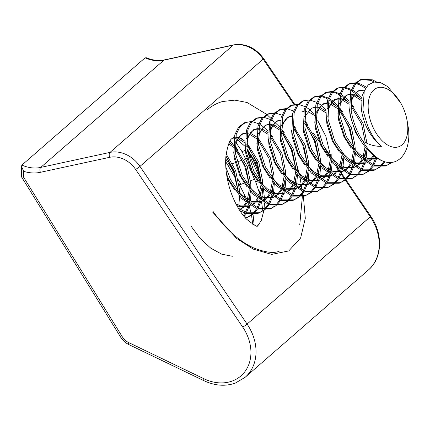 <?xml version="1.0" encoding="UTF-8"?>
<svg xmlns="http://www.w3.org/2000/svg" width="430" height="430" viewBox="0 0 430 430"><rect width="100%" height="100%" fill="white"/><g stroke="black" fill="none" stroke-linecap="round" stroke-linejoin="round"><path stroke-width="0.64" d="M259.559 193.263L255.651 181.766L245.584 158.863L242.015 151.65L236.177 142.755M225.745 158.944L229.48 164.84A850.583 687.221 -131 0 0 233.834 172.301M253.028 214.344L254.157 225.008M262.59 209.345L261.542 201.713M302.193 191.323L302.44 192.296M302.725 193.462L303.365 196.316M303.403 196.494L305.305 218.327L300.624 238L288.734 250.943L271.695 254.393L253.211 249.115L236.446 238.274L212.694 212.167M23.623 171.317L23.639 177.289L122.206 336.631A13.292 10.739 -131 0 0 128.828 342.651L203.954 378.765A41.769 33.75 -131 0 0 232.34 380.996A41.769 33.75 -131 0 0 242.74 327.117L135.617 169.425A24.682 19.941 -131 0 0 109.655 157.31L40.393 172.317A37.974 30.68 49 0 1 23.623 171.317L21.5 166.27L21.892 165.093L145.087 57.835L146.496 57.813C152.86 60.404 158.847 61.092 164.47 59.877L233.732 44.87A3.795 2.042 -102.2 0 0 233.194 45.145L163.932 60.157A34.174 27.611 49 0 1 145.087 57.835M191.334 226.54L200.364 238.731L210.797 248.185L221.773 254.195L232.318 256.275M247.137 150.038L260.478 179.622A56.959 31.342 74.3 0 0 249.615 153.66L247.089 149.731M249.615 153.66A18.985 7.245 148.5 0 1 250.066 152.956M259.032 180.46A3.795 0.634 157.9 0 0 260.478 179.622L260.913 180.783M257.543 181.116A3.795 0.634 157.9 0 1 255.651 181.766M242.015 151.65A3.795 1.29 -29.5 0 0 245.379 149.876M23.639 177.289L21.532 176.816L21.5 166.27M244.745 199.687A67.273 37.915 69.6 0 0 244.702 199.316M244.503 197.671A67.273 37.915 69.6 0 0 243.697 192.489M407.618 124.318A31.342 17.668 69.6 0 0 406.57 117.917A31.342 17.668 69.6 0 0 401.674 104.727A31.342 17.668 69.6 0 0 378.921 87.435A31.342 17.668 69.6 0 0 368.349 110.306A31.342 17.668 69.6 0 0 390.757 146.501A31.342 17.668 69.6 0 0 407.618 124.318M401.674 104.727L400.695 102.867L387.828 86.661L380.658 82.668L373.89 82.039L368.241 84.903L364.253 90.983L362.925 110.198L367.43 125.162A35.142 19.807 69.6 0 0 381.523 146.313C375.143 146.549 368.881 144.792 362.737 141.045A44.849 25.279 69.6 0 0 383.157 161.218C398.771 167.329 411.118 151.72 408.5 128.774L406.57 117.917M381.523 146.313C370.853 137.514 364.221 125.764 361.63 111.064L362.055 96.116L364.194 91.138M350.934 108.344L351.928 99.873L354.734 93.928L359.2 90.515L364.613 90.144M362.581 143.502L355.524 132.418L350.052 115.364L349.483 108.881M350.654 99.819L357.749 91.052L359.2 90.515M358.486 90.811L364.269 90.945M339.356 112.644L340.35 104.168L343.161 98.228L347.623 94.81L349.966 94.278M351.315 94.24L353.272 94.487M354.18 94.713L355.927 95.326L361.463 98.814M351.004 147.796L343.946 136.719L338.474 119.658L337.905 113.181M339.077 104.114L346.171 95.347L347.623 94.81M346.908 95.111L349.864 94.777M351.192 94.912L352.734 95.25M353.675 95.551L361.248 100.453M327.778 116.938L328.773 108.468L331.584 102.523L336.045 99.104L338.388 98.572M339.738 98.54L341.694 98.787M342.602 99.013L344.349 99.62L349.144 102.507M351.116 104.21L363.038 123.507L366.58 141.282M339.426 152.091L332.368 141.013L326.897 123.958L326.327 117.476M327.499 108.408L334.594 99.642L336.045 99.104M335.33 99.405L338.286 99.077M339.614 99.206L341.157 99.545M342.097 99.846L349.165 104.28M350.971 106.049L361.592 124.044L365.135 141.814M316.2 121.233L317.195 112.762L320.006 106.823L324.467 103.404L326.811 102.872M328.16 102.834L330.116 103.082M331.03 103.307L332.772 103.92L337.566 106.801M339.539 108.505L351.46 127.801L355.003 145.576M327.848 156.391L320.791 145.308L315.319 128.253L314.749 121.771M315.921 112.708L323.016 103.942L324.467 103.404M323.752 103.7L326.714 103.372M328.036 103.501L329.579 103.845M330.519 104.146L337.588 108.58M339.394 110.349L350.015 128.339L353.557 146.114M304.343 117.003L311.444 108.236L315.233 107.167M316.582 107.129L318.539 107.376M319.452 107.602L321.194 108.215L325.988 111.101M316.27 160.686L309.213 149.608L303.741 132.547L303.177 126.071M312.175 108L315.136 107.667M316.458 107.801L318.001 108.14M318.942 108.441L326.01 112.875M301.312 111.993L303.655 111.461M305.004 111.429L306.961 111.676M307.875 111.902L309.616 112.509L314.411 115.396M304.693 164.98L297.635 153.902L292.163 136.847L291.599 130.365M281.467 134.122L282.462 125.651L285.273 119.712L289.734 116.294L292.077 115.761M304.805 121.394L316.727 140.691L320.269 158.466L320.226 162.965M293.115 169.28L286.058 158.202L280.586 141.142L280.021 134.66M281.188 125.598L288.288 116.831M289.019 116.589L291.981 116.261M304.666 123.238L315.281 141.228L318.823 159.003L318.85 161.476M269.889 138.422L270.884 129.946L273.695 124.007L278.156 120.588L280.505 120.056M293.228 125.694L305.149 144.991L308.692 162.76L308.649 167.259M281.537 173.575L274.48 162.497L269.008 145.437L268.444 138.96M269.61 129.892L276.71 121.126L278.156 120.588M277.447 120.889L280.403 120.556M293.088 127.533L303.704 145.523L307.246 163.298L307.273 165.77M258.312 142.717L259.306 134.246L262.117 128.301L266.578 124.883L268.927 124.356M270.271 124.318L272.233 124.566M273.141 124.791L274.883 125.404L279.683 128.285M281.65 129.989L293.577 149.285L297.114 167.06L297.071 171.554M269.959 177.875L262.902 166.792L257.43 149.737L256.866 143.254M258.032 134.187L265.133 125.42L266.578 124.883M265.869 125.184L268.825 124.856M270.147 124.985L271.695 125.329M272.631 125.624L279.699 130.059M281.51 131.833L292.126 149.823L295.668 167.598L295.695 170.07M246.734 147.017L247.728 138.541L250.54 132.601L255.001 129.183L257.35 128.651M258.693 128.613L260.655 128.86M261.564 129.086L263.305 129.699L268.105 132.58M270.072 134.289L281.999 153.58L285.536 171.355L285.493 175.854M258.382 182.169L251.324 171.092L245.852 154.031L245.288 147.549M246.454 138.487L253.555 129.72L255.001 129.183M254.291 129.484L257.248 129.15M258.57 129.28L260.118 129.623M261.053 129.924L268.121 134.359M269.933 136.127L280.548 154.117L284.09 171.893L284.117 174.365M235.156 151.312L236.151 142.841L238.962 136.896L243.423 133.477L245.772 132.945M247.116 132.913L249.077 133.16M249.986 133.381L251.727 133.993L256.527 136.88M258.495 138.584L270.422 157.88L273.958 175.65L273.915 180.149M246.804 186.464L239.746 175.386L234.275 158.326L233.71 151.849M234.877 142.781L241.977 134.015L243.423 133.477M242.713 133.778L245.67 133.451M246.992 133.579L248.54 133.918M249.475 134.219L256.543 138.653M258.355 140.422L268.97 158.417L272.512 176.187L272.539 178.66M233.21 137.385L234.194 137.245M235.538 137.208L237.5 137.455M238.408 137.681L240.15 138.293L244.95 141.174M246.917 142.878L258.844 162.174L262.381 179.95L262.338 184.443M235.414 137.874L236.962 138.218M237.898 138.519L244.966 142.948M246.777 144.722L257.393 162.712L260.935 180.487L260.962 182.96M229.142 142.835L233.372 145.469M235.344 147.178L247.266 166.469L250.808 184.244L250.76 188.743M228.69 143.867L233.388 147.248M235.199 149.017L245.82 167.007L249.357 184.782L249.384 187.254M226.175 153.994L235.688 170.769L239.23 188.544L239.182 193.038M225.949 156.015L234.243 171.307L237.779 189.076L237.806 191.549M359.432 155.665L366.494 159.17L376.417 159.084L377.841 158.557L367.94 158.632L360.109 154.585L352.45 147.259M377.755 158.503L377.131 158.799M374.159 155.988L371.579 159.353M370.972 159.944L367.629 162.26M347.854 159.965L354.917 163.464L364.839 163.384L366.263 162.852L356.363 162.927L348.531 158.885L340.872 151.553M373.364 155.354L370.724 159.256M370.133 159.89L367.392 162.115M366.183 162.798L365.554 163.094M366.312 148.366L364.167 157.09M362.581 160.282L360.001 163.647M359.399 164.238L356.051 166.56M336.276 164.26L343.339 167.759L353.261 167.678L354.685 167.146L344.785 167.227L336.959 163.18L329.294 155.853M365.054 146.829L363.135 156.536M361.786 159.648L359.147 163.55M358.555 164.185L355.814 166.415M354.605 167.098L353.976 167.388M354.734 152.661L352.589 161.384M352.148 162.411L351.659 163.411M351.004 164.577L348.424 167.947M347.822 168.533L344.473 170.855M324.698 168.555L331.761 172.059L341.683 171.973L343.108 171.446L333.207 171.522L325.381 167.474L317.716 160.148M353.476 151.129L351.557 160.831M351.143 161.922L350.81 162.701M350.208 163.948L347.569 167.845M346.978 168.485L344.237 170.71M343.027 171.393L342.398 171.688M343.156 156.955L341.012 165.684M340.571 166.706L340.082 167.705M339.426 168.877L336.846 172.242M336.244 172.833L332.895 175.15M313.126 172.855L320.183 176.354L330.106 176.273L331.535 175.741L321.629 175.816L313.803 171.774L306.138 164.448M341.898 155.424L339.979 165.131M339.566 166.222L339.232 167.001M338.63 168.243L335.991 172.145M335.4 172.779L332.659 175.005M331.449 175.687L330.82 175.983M331.847 154.171L331.804 158.665M331.578 161.255L329.434 169.979M328.993 171L328.504 172.005M327.848 173.172L325.273 176.536M324.666 177.128L321.317 179.45M301.548 177.149L308.606 180.654L318.528 180.568L319.958 180.036L310.051 180.116L302.225 176.069L294.561 168.743M330.401 154.709L330.428 157.176M330.321 159.718L328.402 169.425M327.988 170.517L327.655 171.296M327.053 172.543L324.413 176.44M323.822 177.074L321.086 179.305M319.872 179.987L319.243 180.277M320.001 165.55L317.856 174.279M317.415 175.3L316.926 176.3M316.27 177.472L313.696 180.837M313.088 181.422L309.74 183.744M289.971 181.444L297.028 184.948L306.95 184.862L308.38 184.336L298.479 184.411L290.648 180.363L282.983 173.037M318.748 164.018L316.824 173.725M316.41 174.811L316.077 175.59M315.475 176.838L312.836 180.74M312.244 181.374L309.509 183.599M308.294 184.282L307.665 184.577M308.423 169.845L306.278 178.574M305.837 179.595L305.348 180.595M304.693 181.766L302.118 185.131M301.511 185.722L298.162 188.044M278.393 185.744L285.45 189.243L295.372 189.162L296.802 188.63L286.901 188.705L279.07 184.663L271.411 177.337M307.171 168.313L305.246 178.02M304.832 179.111L304.499 179.891M303.902 181.132L301.258 185.034L300.027 177.611M300.667 185.669L297.931 187.894M296.716 188.576L296.087 188.872M296.845 174.145L294.7 182.868M294.26 183.889L293.771 184.895M293.115 186.061L290.54 189.431M289.933 190.017L286.584 192.339M266.815 190.038L273.872 193.543L283.795 193.457L285.224 192.93L275.324 193.005L267.492 188.958L259.833 181.632M295.593 172.613L293.668 182.315M293.255 183.406L292.921 184.185M292.325 185.432L289.68 189.329M289.089 189.963L286.353 192.194M285.138 192.876L284.51 193.167M285.267 178.439L283.123 187.168M282.682 188.189L282.193 189.189M281.537 190.361L278.962 193.726M278.355 194.312L275.006 196.634M255.237 194.338L262.295 197.838L272.217 197.757L273.647 197.225L263.746 197.3L255.915 193.258L248.255 185.927M284.015 176.907L282.091 186.615M281.677 187.706L281.344 188.48M280.747 189.727L278.102 193.629M277.517 194.263L274.775 196.488M273.561 197.171L272.932 197.467M273.69 182.734L271.545 191.463M271.104 192.484L270.615 193.484M269.959 194.656L267.385 198.02M266.777 198.612L263.429 200.934M243.659 198.633L250.722 202.132L260.639 202.052L262.069 201.519L252.168 201.595L244.337 197.553L236.677 190.227M272.437 181.202L270.513 190.909M270.099 192L269.766 192.78M269.169 194.021L266.525 197.924M265.939 198.558L263.198 200.783M261.983 201.471L261.354 201.761M235.226 190.764L228.169 179.681L227.04 177.23M262.112 187.034L259.967 195.757M259.526 196.784L259.037 197.784M258.382 198.95L255.807 202.32M255.2 202.906L251.851 205.228M236.844 205.583L239.144 206.432L249.061 206.346L250.491 205.82L240.59 205.895L235.952 203.895M260.859 185.502L258.935 195.204M258.521 196.295L258.188 197.074M257.591 198.321L254.947 202.218M254.361 202.858L251.62 205.083M250.405 205.766L249.776 206.056M250.534 191.328L248.389 200.057M247.949 201.079L247.46 202.078M246.804 203.25L244.229 206.615M243.622 207.201L240.273 209.523M249.282 189.797L247.357 199.504M246.944 200.595L246.61 201.369M246.014 202.616L243.369 206.518M242.783 207.152L240.042 209.378M383.157 161.218C367.591 155.542 352.38 132.23 349.757 111.042L350.568 91.859L354.304 84.221L360.163 79.797L361.608 79.26L372.434 79.835L376.358 81.867M360.894 79.55L370.983 80.372L374.229 81.985M362.737 141.045C356.766 131.704 352.923 121.523 351.202 110.505L352.019 91.321L355.75 83.683L361.608 79.26M225.933 156.198L233.291 170.812L237.801 189.759M226.185 153.908L226.578 154.467M239.247 189.221L239.548 193.409M229.459 142.185L231.308 144.012M236.704 150.71L244.869 166.512L249.378 185.464M230.136 140.954L233.399 144.163M235.42 146.512L238.155 150.172M250.824 184.927L251.125 189.114M241.52 138.347L242.885 139.718M248.282 146.415L256.447 162.218L260.956 181.164M287.589 201.46L281.387 204.712L268.943 204.734L253.399 194.478L240.698 175.881L233.984 154.01L234.796 134.827L238.532 127.189L244.385 122.765L251.33 121.496M282.833 204.175L270.395 204.196L254.85 193.946L242.144 175.343L235.43 153.472L236.242 134.289L239.978 126.651L245.836 122.227M252.19 121.588L258.785 123.792M259.822 124.367L263.02 126.538M263.423 126.855L268.126 131.274M270.153 133.623L272.883 137.283M285.558 172.038L285.859 176.225M299.167 197.166L292.959 200.412L280.521 200.434L264.977 190.184L252.276 171.581L245.562 149.71L246.374 130.526L250.104 122.889L255.963 118.465L257.409 117.927L262.907 117.202M256.694 118.223L262.322 117.831M283.015 133.526L291.175 149.328L295.69 168.275M294.41 199.875L281.973 199.902L266.428 189.646L253.721 171.049L247.008 149.178L247.82 129.989L251.555 122.351L257.409 117.927M263.767 117.293L270.363 119.492M271.4 120.072L274.598 122.244M275.001 122.555L279.704 126.974M281.731 129.322L284.461 132.988M297.135 167.738L297.436 171.925M310.745 192.871L304.537 196.118L292.099 196.139L276.554 185.889L263.853 167.286L257.14 145.415L257.952 126.232L261.682 118.594L267.541 114.17L268.986 113.633L274.485 112.907M268.272 113.923L273.899 113.531M294.593 129.226L302.752 145.034L307.267 163.98M305.988 195.58L293.55 195.602L278.006 185.351L265.299 166.749L258.586 144.878L259.397 125.694L263.133 118.056L268.986 113.633M275.345 112.993L281.94 115.197M293.308 125.028L296.039 128.688M308.713 163.443L309.009 167.63M322.323 188.571L316.114 191.818L303.677 191.845L288.132 181.589L275.431 162.992L268.718 141.121L269.529 121.937L273.26 114.299L279.118 109.876L280.564 109.338L286.063 108.607M279.849 109.629L285.477 109.236M306.171 124.931L314.33 140.734L318.845 159.68M317.566 191.285L305.128 191.307L289.583 181.051L276.877 162.454L270.164 140.583L270.975 121.4L274.711 113.762L280.564 109.338M286.923 108.699L293.518 110.902M304.886 120.733L307.617 124.394M320.291 159.143L320.587 163.335M333.9 184.276L327.692 187.523L315.254 187.544L299.71 177.294L287.009 158.691L280.29 136.821L281.107 117.637L284.837 109.999L290.696 105.576L292.142 105.038L297.641 104.313M291.427 105.334L297.055 104.942M317.748 120.631L325.908 136.439L330.423 155.386M329.144 186.986L316.7 187.007L301.156 176.757L288.455 158.154L281.741 136.283L282.553 117.1L286.289 109.462L292.142 105.038M298.501 104.404L305.096 106.602M306.128 107.183L309.331 109.354M309.734 109.666L314.438 114.084M345.478 179.982L339.27 183.228L326.832 183.25L311.288 173L298.587 154.397L291.868 132.526L292.685 113.343L296.415 105.705L302.274 101.281L303.72 100.744L309.218 100.018M340.721 182.691L328.278 182.712L312.734 172.462L300.033 153.859L293.319 131.988L294.131 112.805L297.861 105.167L303.72 100.744M310.078 100.104L316.668 102.308M317.706 102.883L320.909 105.054M321.312 105.371L326.015 109.79M357.056 175.682L350.848 178.928L338.41 178.955L322.865 168.7L310.164 150.102L303.446 128.231L304.263 109.048L307.993 101.405L313.852 96.986L315.298 96.449L320.796 95.718M314.583 96.739L320.205 96.347M321.086 96.487L324.677 97.562L327.837 99.126M328.902 99.781L331.444 101.614M331.971 102.039L335.502 105.345M340.904 112.042L349.063 127.844L353.573 146.791M352.294 178.391L339.856 178.418L324.311 168.162L311.61 149.565L304.897 127.694L305.708 108.51L309.439 100.873L315.298 96.449M321.656 95.809L328.246 98.013M329.283 98.588L332.487 100.76M332.89 101.077L337.593 105.495M339.619 107.844L342.35 111.504M355.024 146.254L355.298 149.893M368.634 171.387L362.425 174.634L349.988 174.655L334.443 164.405L321.742 145.802L315.023 123.931L315.835 104.748L319.571 97.11L325.429 92.686L326.875 92.149L332.374 91.423M326.16 92.445L331.783 92.052M332.664 92.192L336.255 93.262L339.415 94.826M340.479 95.487L343.022 97.314M343.548 97.744L347.08 101.05M363.871 174.096L351.434 174.118L335.889 163.868L323.188 145.265L316.475 123.394L317.286 104.21L321.017 96.573L326.875 92.149M333.234 91.515L339.824 93.713M340.861 94.294L344.065 96.465M344.468 96.777L349.171 101.195M351.192 103.544L353.928 107.204M366.602 141.959L366.715 143.179M380.211 167.087L374.003 170.339L361.565 170.361L346.021 160.111L333.32 141.508L326.601 119.637L327.413 100.453L331.148 92.816L337.007 88.392L338.453 87.854L343.952 87.123M337.738 88.145L343.36 87.752M344.242 87.897L347.832 88.967L350.993 90.531M352.057 91.187L354.599 93.02M355.126 93.45L358.658 96.75M375.449 169.802L363.011 169.823L347.467 159.573L334.766 140.97L328.047 119.099L328.864 99.916L332.594 92.278L338.453 87.854M344.812 87.215L351.401 89.419M352.439 89.994L355.642 92.165M356.045 92.482L361.635 97.895M392.434 162.25L385.581 166.039L373.143 166.066L357.599 155.81L344.898 137.213L338.179 115.342L338.99 96.159L342.726 88.516L348.585 84.097L350.031 83.56L355.529 82.829M349.316 83.85L354.938 83.458M355.82 83.597L359.41 84.672L365.581 88.263M387.027 165.502L374.589 165.528L359.045 155.273L346.344 136.675L339.625 114.805L340.442 95.621L344.172 87.978L350.031 83.56M356.384 82.92L360.856 84.135L366.279 87.172M239.596 196.365L238.822 205.266M249.567 196.505L249.131 200.418M248.948 201.509L248.658 203.025M248.346 204.395L247.766 206.518M247.685 206.776L245.476 212.162M244.987 213.054L243.353 215.527M251.174 192.07L250.4 200.971M250.212 201.971L249.792 203.858M249.454 205.153L249.131 206.239M249.104 206.33L246.433 212.517M245.922 213.366L243.864 216.156M261.144 192.205L260.704 196.123M260.526 197.209L260.236 198.73M259.924 200.1L259.344 202.218M259.263 202.482L257.054 207.867M256.565 208.76L252.657 213.801M252.039 214.36L247.368 217.317M252.861 214.35L248.099 217.064L245.444 217.994M262.676 184.266L262.703 184.814M262.751 187.77L261.977 196.671M261.789 197.676L261.37 199.563M261.031 200.858L260.709 201.944M260.682 202.035L258.011 208.222M257.5 209.071L253.49 213.823M248.099 217.064L245.299 217.833M272.722 187.91L272.281 191.823M272.104 192.914L271.814 194.43M271.502 195.8L270.921 197.924M270.841 198.182L268.632 203.573M268.137 204.465L264.235 209.501M263.617 210.066L258.946 213.017M264.439 210.055L258.231 213.301L245.793 213.328L239.881 210.689M274.254 179.971L274.281 180.519M274.329 183.476L273.555 192.377M273.367 193.376L272.948 195.263M272.609 196.564L272.287 197.65M272.26 197.741L269.589 203.927M269.078 204.771L265.068 209.528M259.677 212.764L247.239 212.791L238.37 208.265M284.3 183.615L283.859 187.528M283.682 188.619L283.392 190.135M283.08 191.506L282.499 193.624M282.419 193.887L280.209 199.273M279.715 200.165L275.813 205.207M275.195 205.771L270.524 208.722M276.012 205.76L269.809 209.007L257.371 209.028L241.821 198.778L229.12 180.175L226.535 174.075M285.907 179.181L285.128 188.082M284.945 189.082L284.526 190.968M284.187 192.264L283.864 193.35M283.838 193.441L281.166 199.627M280.656 200.477L276.646 205.234M271.255 208.469L258.817 208.491L243.273 198.241L230.566 179.638L225.804 166.926M295.878 179.315L295.437 183.228M295.26 184.32L294.969 185.835M294.658 187.211L294.077 189.329M293.996 189.592L291.787 194.978M291.293 195.87L287.39 200.912M286.772 201.471L282.101 204.422M297.485 174.881L296.705 183.782M296.523 184.787L296.103 186.674M295.765 187.969L295.442 189.055M295.415 189.146L292.744 195.333M292.233 196.182L288.218 200.934M307.455 175.021L307.015 178.934M306.837 180.025L306.547 181.541M306.235 182.911L305.655 185.034M305.574 185.292L303.365 190.678M302.87 191.576L298.968 196.612M298.35 197.176L293.679 200.127M309.057 170.586L308.283 179.487M308.1 180.487L307.681 182.374M307.342 183.674L307.02 184.755M306.988 184.852L304.322 191.038M303.806 191.882L299.796 196.639M319.033 170.721L318.592 174.639M318.415 175.73L318.125 177.246M317.813 178.617L317.233 180.734M317.152 180.998L314.943 186.383M314.448 187.276L310.546 192.317M309.928 192.882L305.257 195.833M320.635 166.292L319.861 175.193M319.673 176.192L319.259 178.079M318.92 179.375L318.598 180.46M318.565 180.552L315.894 186.738M315.383 187.588L311.374 192.344M330.611 166.426L330.17 170.339M329.993 171.43L329.702 172.946M329.391 174.322L328.805 176.44M328.724 176.703L326.52 182.089M326.026 182.981L322.124 188.023M321.506 188.582L316.835 191.533M332.143 158.487L332.164 159.035M332.213 161.992L331.439 170.893M331.25 171.898L330.837 173.784M330.493 175.08L330.175 176.166M330.143 176.257L327.472 182.444M326.961 183.293L322.952 188.044M342.189 162.131L341.748 166.044M341.57 167.136L341.28 168.651M340.963 170.022L340.383 172.145M340.302 172.403L338.098 177.789M337.604 178.686L333.702 183.723M333.083 184.287L328.412 187.238M343.721 154.193L343.742 154.741M343.79 157.697L343.016 166.598M342.828 167.598L342.414 169.484M342.07 170.78L341.753 171.866M341.721 171.962L339.05 178.149M338.539 178.993L334.529 183.75M353.766 157.831L353.326 161.75M353.148 162.841L352.853 164.357M352.541 165.727L351.96 167.845M351.88 168.108L349.676 173.494M349.181 174.386L345.274 179.428M344.661 179.993L339.99 182.944M355.368 153.402L354.594 162.303M354.406 163.303L353.992 165.19M353.648 166.485L353.331 167.571M353.299 167.662L350.627 173.849M350.117 174.698L346.107 179.455M365.344 153.537L364.903 157.45M364.726 158.541L364.43 160.057M364.119 161.433L363.538 163.55M363.457 163.814L361.254 169.2M360.759 170.092L356.852 175.128M356.239 175.693L351.568 178.643M366.946 149.102L366.172 158.003M365.984 159.003L365.57 160.895M365.226 162.191L364.909 163.276M364.877 163.368L362.205 169.554M361.694 170.398L357.685 175.155M375.696 157.133L375.116 159.256M375.035 159.514L372.832 164.9M372.337 165.792L368.429 170.834M367.817 171.398L363.146 174.349M376.804 157.891L376.481 158.976M376.454 159.073L373.783 165.26M373.272 166.104L369.262 170.861M383.925 161.476L380.007 166.539M379.394 167.098L374.723 170.054M384.882 161.755L380.84 166.566M391.445 162.373L386.296 165.754M244.933 217.424A67.273 37.915 69.6 0 0 245.165 214.495M245.127 204.159A67.273 37.915 69.6 0 0 244.944 201.718M293.991 104.517L263.155 59.125L139.96 166.383L247.083 324.075A45.569 36.813 49 0 1 245.138 377.298L368.333 270.035A45.569 36.813 -131 0 0 370.278 216.817A3.795 0.328 -34.2 0 0 370.762 216.252C383.41 234.205 382.281 258.495 368.333 270.035M345.333 180.095L370.278 216.817L247.083 324.075A3.795 0.328 145.8 0 1 242.74 327.117M246.75 158.471A3.795 0.801 -23.8 0 1 245.584 158.863L244.175 159.385M242.138 160.137L237.204 161.97M235.162 162.728L232.598 163.679M230.561 164.437L229.48 164.84A3.795 0.521 -30 0 1 227.878 165.27L235.807 178.746M255.871 178.853A3.795 0.801 -23.8 0 1 254.608 179.283L250.566 180.783M248.846 181.422L245.998 182.476M244.272 183.115L241.031 184.32A3.795 0.468 148.7 0 1 239.478 184.825L246.669 199.101M238.161 179.573A850.583 687.221 -131 0 0 241.031 184.32M344.86 179.401L341.076 173.833M339.969 172.199L338.582 170.162M338.023 169.339L335.163 165.125M319.049 141.405L313.271 132.897M305.735 121.803L304.902 120.583M21.892 165.093A34.174 27.611 -131 0 0 40.742 167.415L110.005 152.403L233.194 45.145A28.477 23.01 -131 0 1 263.155 59.125A3.795 0.328 -34.2 0 0 263.638 58.561L294.77 104.388M40.393 172.317A3.795 2.042 77.8 0 1 40.742 167.415L163.932 60.157A3.795 2.042 -102.2 0 1 164.47 59.877M109.655 157.31A3.795 2.042 77.8 0 1 110.005 152.403A28.477 23.01 49 0 1 139.96 166.383A3.795 0.328 145.8 0 1 135.617 169.425M257.532 178.111A3.795 0.801 -23.8 0 0 259.349 176.956M264.326 196.886A3.795 0.484 166.7 0 0 263.176 197.117M248.75 157.563A3.795 0.801 -23.8 0 0 250.325 156.536M122.206 336.631A3.795 0.446 148.3 0 1 120.663 337.163C122.738 340.452 125.474 342.936 128.871 344.602L203.997 380.722A3.795 1.053 115.7 0 1 203.954 378.765M128.828 342.651A3.795 1.053 115.7 0 0 128.871 344.602M203.997 380.722C214.941 385.807 225.39 386.591 235.344 383.087L245.138 377.298M213.162 211.581C225.293 228.835 238.741 240.934 253.501 247.868C265.036 252.394 273.587 253.528 279.156 251.276M238.849 183.787L239.478 184.825M247.669 201.665L247.976 202.498M249.26 206.276L251.233 213.672M251.373 214.344L251.475 214.839M251.566 215.296L252.679 224.213M227.878 165.27L225.669 161.632M325.091 149.027L330.433 156.885M337.502 167.291L338.421 168.646M339.017 169.522L340.512 171.721M341.377 173L345.559 179.154M346.096 179.944L370.762 216.252M263.638 58.561C255.393 47.639 245.423 43.07 233.732 44.87M21.581 176.983L120.663 337.163M234.006 138.197L232.759 138.095L232.028 138.573C229.856 139.524 227.862 145.039 226.04 155.117C225.024 164.561 226.056 174.962 229.12 186.33C232.324 198.407 239.161 211.619 246.428 219.053C254.087 225.169 257.737 227.432 257.376 225.841L258.113 225.363L261.241 220.552L263.891 210.474M299.774 224.675L302.338 196.763M302.328 196.483L302.199 194.134M302.107 192.817L301.978 191.243M301.865 190.038L301.382 185.841M299.167 173.58L297.033 165.453M291.443 150.038L281.892 132.241M274.077 121.846L271.706 119.218M270.857 118.325L266.982 114.595M266.831 114.461L247.083 102.501L234.801 100.131L222.498 101.534C216.763 103.173 211.625 105.973 207.093 109.93M264.02 209.491L264.461 202.874M264.471 201.552L264.461 200.364M264.45 199.896L264.402 198.348M264.359 197.477L263.402 188.507M262.751 184.868L262.692 184.567M259.709 173.301L254.689 161.03L246.927 148.587M245.181 146.485L237.322 139.637M236.409 139.132L235.296 138.621"/></g></svg>
